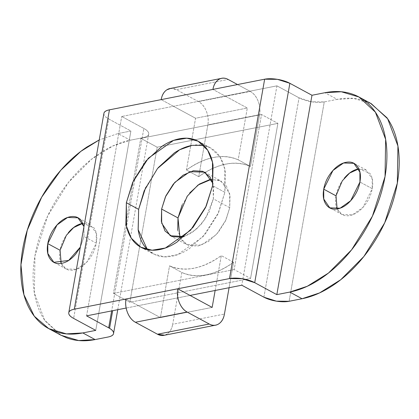<?xml version="1.0" encoding="UTF-8"?>
<svg xmlns="http://www.w3.org/2000/svg" width="419" height="419" viewBox="0 0 419 419"><rect width="100%" height="100%" fill="white"/><g stroke="black" fill="none" stroke-linecap="round" stroke-linejoin="round"><path stroke-width="0.31" stroke-dasharray="2.1 1.57" d="M337.122 208.961L342.066 214.497L352.395 214.842L362.98 207.363L372.224 188.665L359.942 182.019L372.224 188.665C371.093 195.092 368.359 200.921 364.022 206.164C359.685 211.401 355.013 214.512 350.017 215.502C345.015 216.487 341.145 215.062 338.411 211.218C335.677 207.374 334.875 202.241 336.007 195.814C337.143 189.393 339.877 183.559 344.214 178.321M191.52 145.472C197.234 144.34 202.487 144.66 207.274 146.43C212.061 148.2 216.015 151.28 219.147 155.674C222.274 160.068 224.333 165.442 225.322 171.795L224.867 192.342L212.585 185.69L224.867 192.342L224.762 168.82L219.949 156.863L210.443 147.86L203.817 145.43M83.957 226.579L84.004 236.478L96.291 243.13L96.244 233.252L90.232 224.448L82.889 223.337M190.043 295.432L138.307 305.645L160.419 317.612L212.155 307.405L160.419 317.612L126.025 298.993L138.307 305.645L190.043 295.432M126.145 308.044L138.307 305.645L126.145 308.044M169.81 88.566A18.075 12.366 78.8 0 1 176.394 89.656L228.13 79.448L176.394 89.656L198.501 101.628A18.075 12.366 78.8 0 1 207.855 124.893L259.597 114.68A18.075 12.366 -101.2 0 0 250.243 91.415L198.501 101.628L250.243 91.415L237.552 84.549L250.243 91.415C253.631 93.254 256.245 96.443 258.067 100.984C259.895 105.53 260.403 110.092 259.597 114.68L250.462 166.469L238.181 159.817L247.31 108.029L225.202 96.061L276.938 85.848L225.202 96.061L212.915 89.409L225.202 96.061L173.461 106.274L225.202 96.061L247.31 108.029L195.573 118.242L161.179 99.622L173.461 106.274L121.725 116.482L173.461 106.274L195.573 118.242L186.445 170.03L198.726 176.682C207.793 170.077 216.853 165.882 225.914 164.091C234.975 162.305 243.156 163.096 250.462 166.469L259.597 114.68L207.855 124.893L198.726 176.682L207.855 124.893C208.667 120.305 208.159 115.738 206.331 111.197C204.503 106.656 201.895 103.467 198.501 101.628L176.394 89.656L170.91 88.351M276.938 85.848L299.051 97.821L311.521 101.775L324.269 101.917L337.201 99.366L324.919 92.714L337.201 99.366L324.269 101.917L289.11 301.287L324.269 101.917A18.075 6.495 -170 0 1 299.051 97.821L276.938 85.848L241.784 285.219L276.938 85.848M103.912 113.408L103.891 113.586C103.765 115.382 105.399 117.2 108.788 119.038L130.901 131.006L117.964 133.561L130.251 140.213L143.183 137.657C146.755 136.955 148.609 135.704 148.735 133.907C148.86 132.105 147.226 130.293 143.837 128.455L121.725 116.482L143.837 128.455L111.663 310.903L143.837 128.455A18.075 6.495 -170 0 1 148.708 134.132A18.075 6.495 -170 0 1 143.183 137.657L130.251 140.213C119.96 142.24 109.616 146.723 99.214 153.663C88.812 160.597 79.149 169.454 70.224 180.238C61.3 191.022 53.794 202.911 47.703 215.9C41.607 228.889 37.396 241.993 35.065 255.213C32.734 268.432 32.462 280.761 34.248 292.195C36.034 303.634 39.737 313.307 45.367 321.216L60.111 334.781M61.038 335.279L44.629 320.147L34.363 292.928L34.971 255.768L47.604 216.115L68.407 182.48L91.536 159.246L112.732 146.032L130.251 140.213L117.964 133.561L99.23 139.956L117.964 133.561L130.901 131.006L95.747 330.382L130.901 131.006L108.788 119.038L73.634 318.409L108.788 119.038M112.674 310.704L109.563 328.328M82.915 223.332L93.887 227.732C96.621 231.576 97.423 236.709 96.291 243.13C95.155 249.551 92.421 255.386 88.084 260.623C83.748 265.866 79.081 268.977 74.079 269.967C69.077 270.952 65.212 269.522 62.478 265.677C59.744 261.833 58.943 256.7 60.074 250.279C61.205 243.858 63.939 238.023 68.276 232.786M86.571 315.858L121.725 116.482L86.571 315.858M145.66 187.518L158.173 167.71M147.415 249.635L153.066 253.841L164.389 256.863L177.661 254.663L202.864 236.85L218.54 212.674L224.867 192.342L217.849 214.182L205.336 233.996L189.231 248.76C183.454 252.615 177.703 255.103 171.989 256.234C166.27 257.36 161.016 257.041 156.235 255.276L147.394 249.624M263.891 297.191L299.051 97.821L263.891 297.191M370.516 103.263L365.562 101.089C356.946 97.91 347.492 97.334 337.201 99.366L353.615 98.413L371.26 103.666M358.847 168.867L369.82 173.267C372.554 177.111 373.355 182.244 372.224 188.665L372.182 178.787L366.164 169.988L358.826 168.873M80.307 247.273L84.004 236.478L83.983 226.422M61.19 263.42L66.134 268.961L76.462 269.307L87.047 261.823L96.291 243.13L84.004 236.478L80.333 247.116M198.726 176.682L186.439 170.03C205.436 156.722 222.678 153.317 238.181 159.817L250.462 166.469C234.965 159.969 217.718 163.373 198.726 176.682M186.445 170.03L195.573 118.242L247.31 108.029L238.181 159.817C230.874 156.444 222.688 155.653 213.632 157.439C204.572 159.23 195.505 163.426 186.439 170.03M233.572 262.268C224.505 268.872 215.445 273.068 206.384 274.854C197.323 276.645 189.142 275.849 181.836 272.481L172.701 324.264L224.443 314.051L172.701 324.264L181.836 272.481L169.548 265.829L160.419 317.612L169.548 265.829L181.836 272.481C197.333 278.981 214.58 275.576 233.572 262.268L229.083 287.727L233.572 262.268L221.29 255.616L233.572 262.268M215.141 290.477L221.29 255.616C202.293 268.925 185.051 272.329 169.548 265.829C176.855 269.202 185.041 269.993 194.102 268.202C203.157 266.416 212.224 262.221 221.29 255.616L215.141 290.477M164.662 335.205L167.034 334.063C170.004 332.12 171.895 328.852 172.701 324.264A18.075 12.366 78.8 0 1 164.07 335.32M103.917 113.355A18.075 6.495 -170 0 0 107.908 118.53M179.945 237.447L186.654 244.617L201.408 245.11L216.529 234.425L225.935 219.917L229.732 207.719L213.355 198.852L213.627 186.523L212.957 183.381L213.355 198.852L229.732 207.719L229.67 193.604L221.075 181.029L211.406 179.332M234.174 269.574L113.455 293.405L129.832 302.272L250.557 278.441L234.174 269.574L250.557 278.441L277.897 123.375L261.519 114.507L234.174 269.574L261.519 114.507L277.897 123.375L157.177 147.205L140.794 138.338L261.519 114.507L140.794 138.338L157.177 147.205L129.832 302.272L113.455 293.405L140.794 138.338L113.455 293.405L234.174 269.574M213.355 198.852L205.436 218.645L196.228 229.429L184.187 236.526L191.97 232.702L201.633 223.84L209.144 211.956L213.355 198.852M250.557 278.441L277.897 123.375L157.177 147.205L129.832 302.272L250.557 278.441M209.725 179.594L219.179 180.17L226.302 185.717L230.005 195.39L229.732 207.719L225.522 220.823L218.016 232.707L208.353 241.569L198.004 246.053L188.55 245.476L181.432 239.93L177.724 230.256M182.207 204.823L189.718 192.939M342.066 214.497L329.784 207.845M198.669 141.491L210.443 147.86M90.232 224.448L78.877 218.304M49.5 329.03L48.751 328.627M66.134 268.961L53.847 262.31M140.784 247.189L153.066 253.841M359.9 97.517L358.978 97.019M366.164 169.988L354.814 163.839M214.706 325.327L215.659 325.139M221.698 78.327L220.954 78.473M117.749 309.704L148.703 134.148M204.697 172.162L221.075 181.029M170.271 235.75L186.654 244.617"/><path stroke-width="0.63" d="M336.001 195.846L323.725 189.163L332.964 170.47L343.554 162.991L353.882 163.337L359.895 172.136L359.942 182.019C361.073 175.592 360.272 170.46 357.538 166.615C354.804 162.771 350.933 161.346 345.932 162.331C340.935 163.316 336.263 166.432 331.927 171.67C327.59 176.912 324.856 182.742 323.725 189.163C322.593 195.589 323.395 200.722 326.129 204.566C328.863 208.411 332.728 209.84 337.73 208.851C342.732 207.866 347.398 204.75 351.735 199.512C356.071 194.269 358.805 188.44 359.942 182.019L350.698 200.711L340.113 208.191L329.784 207.845L323.767 199.046L323.725 189.163L336.007 195.814L337.122 208.961M203.817 145.43L192.132 145.356L179.589 149.787L157.523 168.501L144.199 190.792L138.637 209.364L126.355 202.712L132.682 182.38L148.357 158.204L173.566 140.391L186.837 138.191L198.156 141.213L207.667 150.212L212.48 162.169L212.585 185.69L213.041 165.149C212.045 158.791 209.987 153.417 206.86 149.023C203.734 144.628 199.779 141.549 194.992 139.778C190.205 138.013 184.952 137.694 179.232 138.82C173.518 139.951 167.768 142.439 161.991 146.294L145.885 161.058L133.373 180.872L126.355 202.712L125.899 223.259C126.889 229.612 128.952 234.986 132.079 239.38C135.206 243.774 139.16 246.854 143.947 248.624C148.735 250.389 153.988 250.714 159.702 249.583C165.421 248.457 171.167 245.963 176.949 242.109L193.049 227.344L205.567 207.531L212.585 185.69L206.258 206.022L190.577 230.204L165.374 248.011L152.102 250.211L140.784 247.189L131.273 238.191L126.459 226.234L126.355 202.712L138.637 209.364L145.66 187.518M82.889 223.337L73.707 227.533L66.349 235.331L60.074 250.279L47.787 243.628L57.031 224.935L67.616 217.456L77.944 217.796L83.957 226.579M359.9 97.517L371.26 103.666L387.669 118.797L397.935 146.022L397.327 183.182L384.694 222.835L363.891 256.47L340.762 279.698L319.566 292.918L302.047 298.737L289.765 292.085L307.279 286.266L328.475 273.052L351.604 249.818L372.412 216.183L385.045 176.53L385.648 139.37L375.387 112.151L358.978 97.019L341.328 91.766L324.919 92.714C335.21 90.682 344.664 91.258 353.28 94.437C361.896 97.622 369.019 103.168 374.644 111.077C380.274 118.991 383.982 128.664 385.768 140.098C387.549 151.537 387.276 163.86 384.946 177.08C382.615 190.299 378.404 203.404 372.313 216.398C366.222 229.387 358.711 241.271 349.786 252.055C340.862 262.839 331.199 271.701 320.802 278.635C310.4 285.569 300.056 290.053 289.765 292.085L276.828 294.636L311.982 95.265L324.919 92.714L311.982 95.265L289.869 83.297L311.982 95.265L276.828 294.636L254.715 282.668L289.869 83.297L277.399 79.343L264.651 79.196L229.497 278.572L177.761 288.78L212.155 307.405L190.043 295.432L241.784 285.219L263.891 297.191L276.367 301.146L289.11 301.287L302.047 298.737L289.765 292.085L276.828 294.636L254.715 282.668L242.245 278.714L229.497 278.572L177.761 288.78L190.043 295.432L241.784 285.219L263.891 297.191A18.075 6.495 10 0 0 289.11 301.287L302.047 298.737C312.338 296.704 322.682 292.221 333.084 285.287C343.486 278.352 353.144 269.49 362.074 258.706C370.998 247.922 378.504 236.038 384.595 223.044C390.686 210.055 394.902 196.951 397.233 183.732C399.564 170.512 399.836 158.183 398.05 146.75C396.264 135.316 392.556 125.642 386.931 117.729L370.516 103.263M103.917 113.355A18.075 6.495 -170 0 1 109.438 109.836L161.179 99.622L109.438 109.836L74.283 309.206L126.025 298.993A18.075 12.366 78.8 0 0 135.379 322.258L187.115 312.045L135.379 322.258L157.492 334.231L209.228 324.018L187.115 312.045A18.075 12.366 -101.2 0 1 177.761 288.78L126.025 298.993C125.213 303.581 125.721 308.148 127.549 312.689C129.377 317.23 131.985 320.42 135.379 322.258L157.492 334.231L209.228 324.018A18.075 12.366 -101.2 0 0 215.806 325.107A18.075 12.366 -101.2 0 0 224.443 314.051L229.083 287.727L224.443 314.051C223.631 318.639 221.74 321.907 218.77 323.856C215.801 325.799 212.616 325.851 209.228 324.018L187.115 312.045C183.721 310.212 181.113 307.022 179.285 302.476C177.462 297.935 176.954 293.368 177.761 288.78L74.283 309.206C70.711 309.908 68.863 311.16 68.737 312.956C68.611 314.758 70.245 316.57 73.634 318.409L95.747 330.382L82.81 332.932L95.097 339.584L108.029 337.028C111.601 336.326 113.449 335.074 113.58 333.278C113.706 331.481 112.072 329.664 108.683 327.826L86.571 315.858L126.145 308.044L86.571 315.858L108.683 327.826A18.075 6.495 10 0 1 113.549 333.508A18.075 6.495 10 0 1 108.029 337.028L95.097 339.584L82.81 332.932C72.518 334.964 63.065 334.388 54.449 331.204C45.833 328.025 38.716 322.478 33.085 314.564C27.455 306.656 23.747 296.982 21.966 285.549C20.18 274.11 20.452 261.786 22.783 248.567C25.114 235.347 29.325 222.243 35.416 209.249C41.507 196.26 49.018 184.37 57.942 173.592C66.867 162.808 76.53 153.946 86.932 147.011L99.235 139.936L80.846 151.359L60.813 170.219L41.691 197.155L27.245 230.267L20.95 264.724L23.909 294.667L34.285 316.183L48.751 328.627L66.401 333.88L82.81 332.932L95.747 330.382L73.634 318.409A18.075 6.495 10 0 1 68.763 312.731A18.075 6.495 10 0 1 74.283 309.206L109.438 109.836C105.871 110.537 104.017 111.789 103.891 113.586M264.651 79.196L212.915 89.409L264.651 79.196L229.497 278.572A18.075 6.495 10 0 1 254.715 282.668L289.869 83.297A18.075 6.495 -170 0 0 264.651 79.196M60.111 334.781L66.736 337.855C75.352 341.04 84.806 341.616 95.097 339.584L78.683 340.532L61.038 335.279L49.5 329.03M109.563 328.328L112.674 310.704M68.276 232.786C72.613 227.543 77.285 224.432 82.281 223.442L82.915 223.332M60.069 250.311L61.19 263.42M111.663 310.903L108.683 327.826L111.663 310.903M158.173 167.71L174.278 152.945C180.055 149.091 185.8 146.598 191.52 145.472M147.394 249.624L144.361 246.032C141.234 241.637 139.176 236.258 138.186 229.905L138.637 209.364L138.134 229.575L147.415 249.635M344.214 178.321C348.55 173.084 353.217 169.967 358.219 168.983L358.847 168.867M169.81 88.566A18.075 12.366 78.8 0 0 161.179 99.622L212.915 89.409C213.727 84.821 215.612 81.553 218.587 79.61C221.557 77.662 224.736 77.609 228.13 79.448L237.552 84.549L228.13 79.448A18.075 12.366 -101.2 0 0 221.546 78.358A18.075 12.366 -101.2 0 0 212.915 89.409L161.179 99.622C161.985 95.034 163.876 91.766 166.846 89.823L170.91 88.351M83.983 226.422L81.6 221.08C78.866 217.236 75.001 215.806 69.999 216.796C64.997 217.78 60.331 220.897 55.994 226.134C51.657 231.372 48.923 237.206 47.787 243.628C46.656 250.054 47.457 255.187 50.191 259.031C52.93 262.875 56.795 264.3 61.797 263.315C66.799 262.325 71.466 259.214 75.802 253.977L80.307 247.273M80.333 247.116L68.648 260.429L53.847 262.31L47.834 253.505L47.787 243.628L60.074 250.279M358.826 168.873L349.64 173.068L342.281 180.867L336.007 195.814M212.155 307.405L215.141 290.477L212.155 307.405M164.07 335.32A18.075 12.366 78.8 0 1 157.492 334.231L164.662 335.205M107.908 118.53A18.075 6.495 -170 0 0 108.788 119.038M211.406 179.332L198.061 184.999L187.225 196.192L177.996 217.927L161.619 209.06L165.416 196.862L174.823 182.354L189.943 171.67L204.697 172.162L212.952 183.386L209.919 176.849L202.801 171.303L193.348 170.727L182.998 175.21L173.335 184.072L165.83 195.956L161.619 209.06L177.996 217.927L179.945 237.447M184.187 236.526L170.271 235.75L161.682 223.175L161.619 209.06L161.346 221.389L165.049 231.063L172.172 236.609L181.626 237.185L184.182 236.531M177.724 230.256L177.996 217.927L182.207 204.823M189.718 192.939L199.376 184.077L209.725 179.594M198.156 141.213L198.669 141.491M78.877 218.304L77.944 217.796M140.784 247.189L141.198 247.414M354.814 163.839L353.882 163.337M163.918 335.352L214.706 325.327M220.954 78.473L169.962 88.535M68.768 312.715L103.922 113.345M113.559 333.456L117.749 309.704M204.697 172.162L205.006 172.329"/></g></svg>
